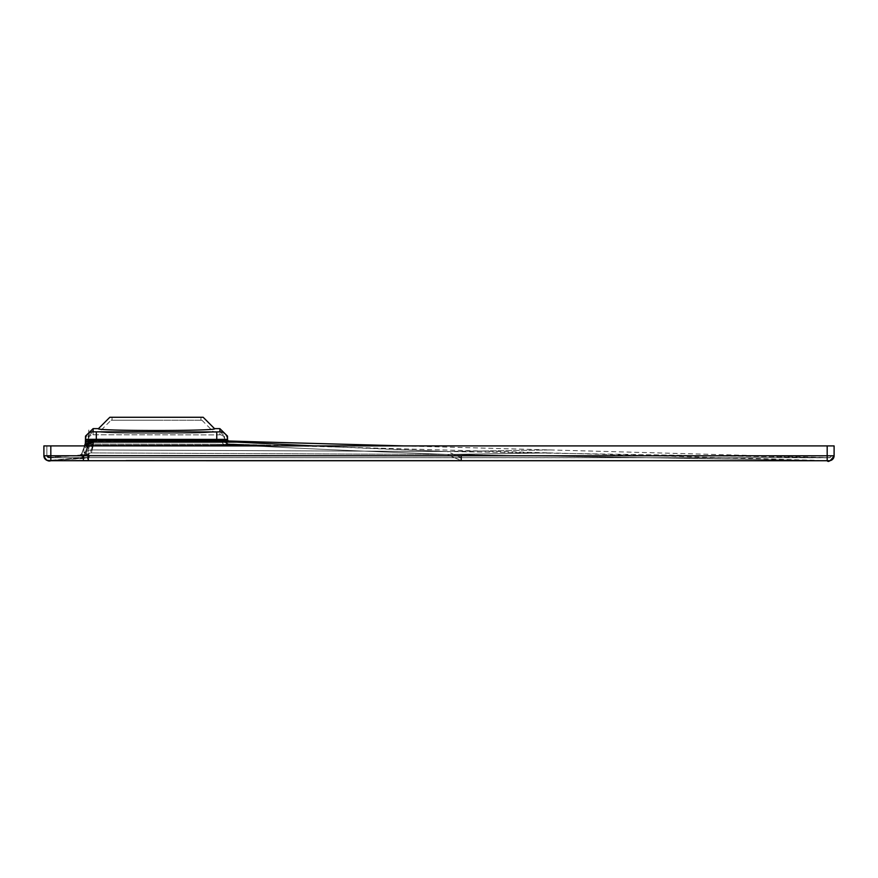 <?xml version="1.0" encoding="UTF-8"?>
<svg xmlns="http://www.w3.org/2000/svg" width="878" height="878" viewBox="0 0 878 878"><rect width="100%" height="100%" fill="white"/><g stroke="black" fill="none" stroke-linecap="round" stroke-linejoin="round"><path stroke-width="0.66" stroke-dasharray="4.39 3.29" d="M266.144 445.08L550.122 452.905L447.22 454.464C350.75 450.754 281.597 447.626 239.782 445.08L266.144 445.08L228.434 444.038L224.603 440.383L228.225 444.268L266.144 445.08M834.1 455.649A4.939 4.939 180 0 1 829.03 460.588L829.106 460.676A4.939 4.939 180 0 0 834.1 455.737A4.939 4.939 0 0 1 829.106 460.676L550.122 452.905L447.22 454.464C350.75 450.754 281.597 447.626 239.782 445.08L257.463 445.08L228.434 444.038L224.219 444.433L227.556 444.773L239.782 445.08L216.756 445.08L239.782 445.08L224.219 444.433L228.225 444.268L224.592 440.394L224.581 439.362L88.426 439.351L88.48 436.157L93.123 431.592L99.708 431.592L111.067 420.233L201.94 420.233L111.067 420.233M201.94 420.233L213.299 431.592C218.655 434.017 94.352 434.017 99.708 431.592C94.352 434.017 218.655 434.017 213.299 431.592L219.884 431.592L219.939 434.797L216.756 434.906L93.068 434.797A4.642 4.642 -179 0 0 88.426 439.351L96.317 440.185L224.592 440.394L224.581 439.362L88.426 439.351L88.48 436.157M156.503 420.233L112.055 420.233L156.503 420.233M156.503 417.269L112.055 417.269L156.503 417.269M203.169 417.269L109.838 417.269M214.528 428.629C219.994 431.109 93.013 431.109 98.479 428.629M227.49 436.103L227.545 439.307L216.756 439.406L85.462 439.307L85.517 436.103M219.884 428.629L219.939 431.833L216.756 431.943L93.068 431.833A7.606 7.606 1 0 0 85.462 439.307L96.317 440.141L227.556 440.108A0.988 0.988 -1 0 0 228.51 441.074L266.221 442.117M228.521 440.997L227.556 440.108M85.418 441.744L85.462 439.713L93.551 441.096L224.516 441.491L228.467 441.316L227.556 440.35M85.44 443.269L85.396 443.324A10.371 3.457 -179 0 1 90.939 440.372M227.018 441.788L230.837 441.821M244.26 441.513L232.747 441.195M216.756 431.943L216.778 442.117L257.561 442.117M223.956 440.526L224.516 441.491L227.632 441.81M404.143 445.914L829.106 457.625A1.975 1.975 180 0 0 831.137 455.649L46.863 455.473A1.975 1.975 0 0 0 48.959 457.449L80.085 455.045A1.975 1.975 -94.3 0 0 81.775 453.794L83.959 447.418L92.87 441.041M84.793 445.914A10.371 10.36 7.3 0 0 83.794 447.945L84.101 452.916L87.69 454.365L83.147 454.815L81.698 453.75L84.497 445.914L83.794 447.945L84.101 452.916L87.69 454.365L83.147 454.815L81.775 453.794A1.975 1.975 85.7 0 1 80.085 455.045L81.698 453.75A1.975 1.975 0 0 1 79.986 455.056L81.698 453.75L83.794 447.945A10.371 10.36 -172.7 0 1 93.551 441.096L93.419 442.117L216.778 442.117M84.661 445.914L85.396 443.401A10.371 5.487 -160.3 0 1 92.003 440.679M92.717 445.914L91.389 449.942A10.371 10.371 -156 0 0 84.101 452.927A10.371 10.371 24 0 1 91.389 449.942L447.264 451.501L314.126 445.914M550.199 449.942L447.264 451.501L550.199 449.942M239.848 442.117C281.673 444.663 350.805 447.791 447.264 451.501L91.389 449.942L88.327 454.804L87.69 454.365L88.349 455.298L91.389 449.942L93.419 442.117L83.75 448.724L85.385 445.914M831.137 455.649L831.137 455.737A1.975 1.975 180 0 1 829.139 457.712L83.41 457.657L83.147 454.815L48.981 457.372A1.975 1.975 0 0 1 46.863 455.408A1.975 1.975 0 0 0 48.981 457.372A1.975 1.975 0 0 1 46.863 455.408M669.288 455.781L46.863 455.77L46.863 445.914L834.1 445.914M386.133 455.726L827.186 455.792L827.186 457.767L829.545 457.734A1.975 1.975 176.5 0 0 831.137 455.792L831.137 455.737A1.975 1.975 0 0 1 829.139 457.712L827.186 457.767L827.186 445.914L827.186 460.731L829.161 460.731L88.349 460.621L88.349 455.682L83.399 455.682L83.41 457.657L50.814 457.745L46.863 455.473A1.975 1.975 180 0 0 48.959 457.449L83.322 455.298L83.41 457.657L48.85 457.745A1.975 1.975 180 0 1 46.863 455.77L46.863 445.914L831.137 445.914L43.9 445.914M50.814 445.914L50.825 460.709L83.41 460.621L83.41 458.261L83.41 460.621L88.349 460.621L83.41 460.621L83.399 455.682L43.9 455.77A4.939 4.939 0 0 0 48.861 460.709L83.41 458.261L49.146 460.401L83.41 457.767L86.746 448.417L86.187 455.034L87.976 457.306L49.212 460.335A4.939 4.939 0 0 1 43.9 455.408A4.939 4.939 0 0 0 49.212 460.335A4.939 4.939 0 0 1 43.9 455.408M83.41 460.621L48.861 460.709A4.939 4.939 0 0 1 43.9 455.77M43.9 455.473A4.939 4.939 0 0 0 49.146 460.401A4.939 4.939 180 0 1 43.9 455.473M224.527 436.157L224.581 439.362L224.527 436.157L219.884 431.592L219.939 434.797L216.756 434.906L93.068 434.797A4.642 4.642 1 0 0 88.426 439.351L88.129 444.553A3.951 3.951 100.3 0 0 88.36 443.291L84.486 454.738A4.939 4.939 0 0 1 80.205 458.009L80.304 457.998A4.939 4.939 -94.3 0 0 84.54 454.87L80.304 457.998A4.939 4.939 85.7 0 0 84.54 454.87L83.41 458.261L88.349 458.261L88.349 460.621L87.976 457.306L80.205 458.009L84.486 454.738L86.582 448.954A7.408 7.408 7.3 0 1 93.551 444.059L91.389 452.905L447.22 454.464L461.224 460.687L447.22 454.464L829.106 460.676L447.22 454.464L91.389 452.905L88.349 457.767L86.187 455.034A7.408 7.408 24 0 1 91.389 452.905L88.349 458.261L49.146 460.401M834.1 455.792A4.939 4.939 177.4 0 1 833.672 457.8A4.939 4.939 177.4 0 0 834.1 455.792M86.516 449.799L86.187 455.034A7.408 7.408 -156 0 1 91.389 452.905L93.419 445.08L216.756 445.08L216.756 444.202L224.219 444.433L216.756 444.202L216.756 445.08L93.419 445.08L93.551 444.059L216.756 444.202L93.551 444.059A7.408 7.408 -172.7 0 0 86.582 448.954L86.516 449.799L93.419 445.08L86.516 449.799L84.54 454.87L86.516 449.799M88.36 443.258L88.36 443.368A7.408 2.469 1 0 1 92.322 441.261L88.426 439.768L88.36 443.379L88.426 439.768L224.592 440.163A3.951 3.951 -1 0 0 228.434 444.038L235.03 444.224M88.36 443.379L86.746 448.417L93.551 444.059L92.903 442.457L93.112 443.862L86.746 448.417L88.184 444.4A7.408 3.918 19.7 0 1 92.903 442.457L92.322 441.261L92.903 442.457A7.408 3.918 -160.3 0 0 88.184 444.4L88.788 429.99L88.36 443.379A7.408 2.469 -179 0 1 92.322 441.261L88.426 439.768M460.017 460.687L461.224 460.687L461.224 455.748L461.224 457.723L447.264 451.501L829.139 457.712L447.264 451.501L461.224 457.723L88.349 457.657L88.349 455.298L83.322 455.298L88.349 455.298L88.349 457.657L83.41 457.657L827.186 457.767M829.567 457.723A1.975 1.975 176.5 0 1 829.161 457.767A1.975 1.975 -3.5 0 0 831.137 455.792M46.863 455.781L50.814 457.745L48.85 457.745A1.975 1.975 0 0 1 46.863 455.77A1.975 1.975 180 0 0 48.85 457.745M221.98 440.58A3.951 2.634 91.7 0 0 224.219 444.433A3.951 2.634 -88.3 0 1 221.98 440.58M216.756 440.328L216.756 434.906L216.756 440.328M219.939 434.797A4.642 4.642 179 0 1 224.581 439.362A4.642 4.642 -1 0 0 219.939 434.797M93.068 434.797L93.123 431.592L93.068 434.797M93.068 431.833L93.123 428.629M219.939 431.833A7.606 7.606 179 0 1 227.545 439.307M96.328 431.943L96.317 441.107M81.775 453.794L83.75 448.724L81.775 453.794M80.304 457.998A4.939 4.939 -94.3 0 0 84.54 454.87A4.939 4.939 85.7 0 1 80.304 457.998M96.328 434.906L96.328 439.461M461.224 455.748L461.224 457.723L88.349 457.657L88.349 455.682L88.349 457.657L83.41 457.657L83.399 455.682L82.312 455.693M826.428 455.792L676.466 455.781M827.186 455.792L827.186 445.914M228.434 443.961L244.227 444.477L227.654 443.862L225.734 442.786L224.592 440.076L225.734 442.786L228.434 443.961M112.055 417.269L112.055 420.233M200.952 417.269L200.952 420.233M85.396 443.236L89.523 432.711M89.512 432.722L85.484 443.181M86.812 441.667L88.404 441.008M828.975 460.731L831.225 460.281M381.469 460.665L340.247 460.654M315.597 460.654L231.759 460.632M184.523 460.632L126.092 460.621M50.825 460.709L49.53 460.72M46.896 460.313L44.032 456.922M88.272 445.914L87.811 460.621L88.272 445.914M50.814 457.745L83.41 457.657L50.814 457.745"/><path stroke-width="1.32" d="M203.169 417.269L109.838 417.269L98.479 428.629C93.013 431.109 219.994 431.109 214.528 428.629L203.169 417.269M214.528 428.629L219.884 428.629L227.49 436.103L227.545 439.307L216.756 439.406L85.462 439.307L85.517 436.103L93.123 428.629L98.479 428.629M219.884 428.629L219.939 431.833L216.756 431.943L93.068 431.833A7.606 7.606 -179 0 0 85.462 439.307L96.317 440.141L223.956 440.526L227.556 440.35L227.545 439.307L227.556 440.108M85.484 443.181L85.396 443.401A10.371 5.487 19.7 0 1 92.003 440.679L228.51 441.074M85.418 441.744L85.396 443.083M85.353 443.5L85.462 439.735L85.396 443.324A10.371 3.457 1 0 1 90.939 440.372L92.003 440.679M228.467 441.316L266.221 442.117L228.521 440.997L227.556 440.021L228.467 441.316M227.632 441.81L257.561 442.117M223.956 440.526L224.516 441.491L227.018 441.788M230.837 441.821L314.126 445.914M85.396 443.401L84.497 445.914L85.385 443.368M85.462 439.713L90.939 440.361M84.793 445.914A10.371 10.36 7.3 0 1 93.551 441.096L92.717 445.914M84.661 445.914L92.87 441.041M216.756 431.943L216.778 442.117L239.848 442.117M85.385 445.914L93.419 442.117L216.778 442.117M266.221 442.117L404.143 445.914M831.225 460.281L834.1 455.792L834.1 445.914L43.9 445.914L43.9 455.77L43.9 445.914M834.1 445.914L834.1 455.792A4.939 4.939 -2.6 0 1 829.161 460.731L827.186 460.731C828.327 462.486 830.632 460.84 834.1 455.792L43.9 455.77A4.939 4.939 180 0 0 48.861 460.709L49.146 460.401M83.399 455.682L83.41 460.621L48.861 460.709M829.161 460.731A4.939 4.939 -2.6 0 0 834.1 455.792L827.186 455.792L827.186 460.731L50.825 460.709C48.125 461.751 45.821 460.116 43.9 455.77L44.032 456.922M833.672 457.8A4.939 4.939 177.4 0 1 829.381 460.731A4.939 4.939 177.4 0 0 833.672 457.8M386.133 455.726L88.349 455.682L88.349 460.621L83.41 460.621M93.068 431.833L93.123 428.629M219.939 431.833A7.606 7.606 -1 0 1 227.545 439.307M96.328 431.943L96.317 441.107M50.825 460.709L50.814 445.914M831.137 455.792L827.186 455.792L827.186 445.914M461.224 455.748L461.224 460.687L827.186 460.731L126.092 460.621M96.328 434.906L96.328 439.154M827.186 455.792L826.428 455.792M676.466 455.781L669.288 455.781M228.521 440.997L244.26 441.513M85.396 443.291L84.464 445.914L85.396 443.313M88.404 441.008L86.9 441.623M86.79 441.678L89.688 440.734L86.79 441.678M460.017 460.687L381.469 460.665M340.247 460.654L315.597 460.654M231.759 460.632L184.523 460.632M49.53 460.72L46.896 460.313M88.36 443.434L88.272 445.914L88.36 443.434"/></g></svg>
